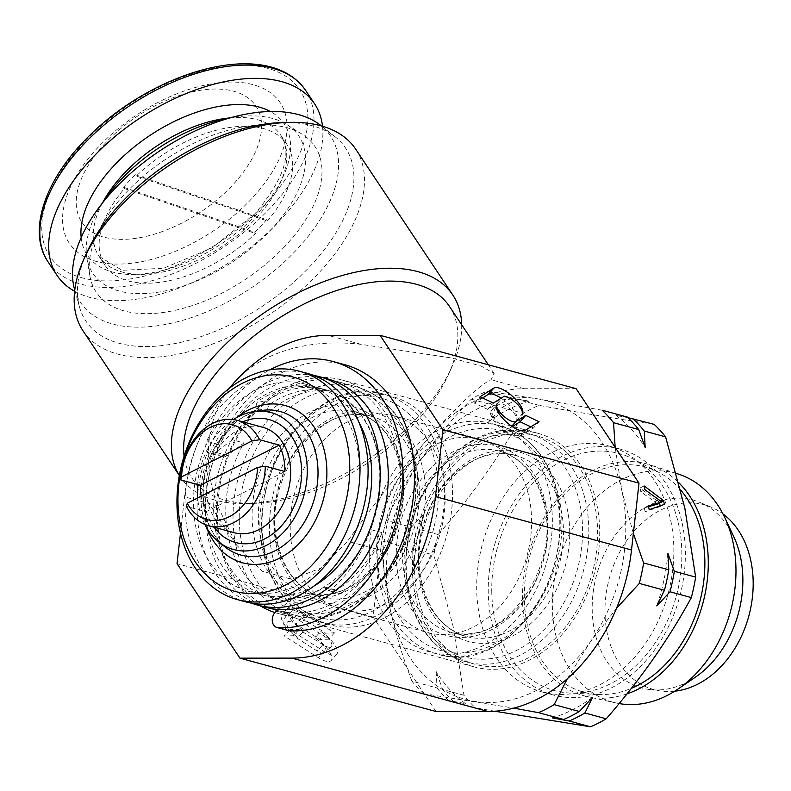 <?xml version="1.0" encoding="UTF-8"?>
<svg xmlns="http://www.w3.org/2000/svg" width="791" height="791" viewBox="0 0 791 791"><rect width="100%" height="100%" fill="white"/><g stroke="black" fill="none" stroke-linecap="round" stroke-linejoin="round"><path stroke-width="0.59" stroke-dasharray="3.96 2.97" d="M271.797 608.655A118.324 89.235 105.2 0 1 220.254 541.617A118.324 89.235 105.2 0 1 229.281 453.915A118.324 89.235 105.2 0 1 339.922 382.251A118.324 89.235 105.2 0 1 397.448 451.226A118.324 89.235 105.2 0 1 289.981 612.738L304.624 601.753L293.095 598.619A107.398 80.998 -74.8 0 0 324.874 587.021L325.23 587.94A5.458 4.123 -74.8 0 0 327.652 590.323A5.458 4.123 -74.8 0 0 330.816 589.592A5.458 4.123 -74.8 0 0 331.043 589.414A113.766 85.804 -74.8 0 0 370.495 529.515A107.398 80.998 -74.8 0 0 377.732 452.264A107.398 80.998 -74.8 0 0 325.516 389.656A107.398 80.998 -74.8 0 0 316.36 387.897L327.899 391.041A113.766 85.804 -74.8 0 0 270.433 403.805A5.458 4.123 -74.8 0 0 268.09 411.389L268.436 412.319A107.398 80.998 105.2 0 1 327.899 391.041M342.355 592.726A5.458 4.123 -74.8 0 0 342.572 592.548A113.766 85.804 -74.8 0 0 382.023 532.659A107.398 80.998 105.2 0 1 336.412 590.155L336.768 591.085A5.458 4.123 -74.8 0 0 339.181 593.458A5.458 4.123 -74.8 0 0 342.355 592.726M268.436 412.319L256.907 409.174A107.398 80.998 -74.8 0 0 232.386 439.796L243.925 442.93L227.225 455.448A9.106 6.862 105.2 0 1 221.945 456.664A9.106 6.862 105.2 0 1 218.306 444.423A136.527 102.968 105.2 0 1 265.489 382.973A136.527 102.968 105.2 0 1 344.698 364.691M232.386 439.796L215.696 452.314A9.106 6.862 105.2 0 1 210.416 453.53A9.106 6.862 105.2 0 1 206.767 441.279A136.527 102.968 105.2 0 1 253.951 379.838A136.527 102.968 105.2 0 1 269.652 369.891M680.675 490.054A116.702 88.019 -74.8 0 0 658.537 472.237A116.702 88.019 -74.8 0 0 567.809 490.855A116.702 88.019 -74.8 0 0 524.324 599.153A116.702 88.019 -74.8 0 0 527.192 624.208A116.702 88.019 -74.8 0 0 598.045 694.498A116.702 88.019 -74.8 0 0 631.366 688.348M626.976 693.895A120.103 90.579 105.2 0 1 586.981 696.515A120.103 90.579 105.2 0 1 525.432 625.721A120.103 90.579 105.2 0 1 553.997 503.135A120.103 90.579 105.2 0 1 650.024 464.881A120.103 90.579 105.2 0 1 678.846 482.757M619.106 703.565A118.69 89.512 105.2 0 1 616.12 702.972A118.69 89.512 105.2 0 1 555.292 633.018A118.69 89.512 105.2 0 1 583.521 511.876A118.69 89.512 105.2 0 1 678.411 474.086M695.388 677.175A97.392 73.454 105.2 0 1 649.213 689.475A97.392 73.454 105.2 0 1 594.614 631.238A97.392 73.454 105.2 0 1 619.63 529.515A97.392 73.454 105.2 0 1 700.104 502.493A97.392 73.454 105.2 0 1 733.672 536.496M674.733 691.196A95.79 72.248 105.2 0 1 661.049 691.057A95.79 72.248 105.2 0 1 607.34 633.769A95.79 72.248 105.2 0 1 631.95 533.707A95.79 72.248 105.2 0 1 711.099 507.13A95.79 72.248 105.2 0 1 722.984 513.942M491.775 592.627A122.862 92.666 105.2 0 1 537.554 478.614A122.862 92.666 105.2 0 1 633.077 458.998A122.862 92.666 105.2 0 1 681.822 551.515A122.862 92.666 105.2 0 1 569.391 692.995A122.862 92.666 105.2 0 1 491.775 592.627M234.077 532.669A54.609 41.191 105.2 0 1 207.529 500.832A54.609 41.191 105.2 0 1 219.947 445.837A54.609 41.191 105.2 0 1 262.76 427.278M201.181 496.184A54.609 41.191 -74.8 0 0 201.754 499.259A54.609 41.191 -74.8 0 0 206.075 511.728L186.468 506.398M214.114 527.231A63.715 48.053 105.2 0 1 204.632 505.38A63.715 48.053 105.2 0 1 242.797 421.85M254.692 232.218A109.217 59.898 146.3 0 0 260.842 226.038A109.217 59.898 146.3 0 0 266.527 219.7L267.368 220.966L136.26 176.007L135.409 174.742A109.217 59.898 146.3 0 0 129.269 180.921A109.217 59.898 146.3 0 0 123.584 187.259L124.424 188.525A109.217 59.898 146.3 0 0 104.976 265.272A109.217 59.898 146.3 0 0 255.533 233.483L254.692 232.218L123.584 187.259M74.621 291.266A154.729 84.855 146.3 0 0 278.966 221.5A154.729 84.855 146.3 0 0 322.51 126.244M105.865 142.588A104.669 57.407 146.3 0 0 100.872 236.173A104.669 57.407 146.3 0 0 231.951 185.816A104.669 57.407 146.3 0 0 236.934 92.231A104.669 57.407 146.3 0 0 105.865 142.588M98.47 146.899A126.738 69.509 146.3 0 0 92.428 260.219A126.738 69.509 146.3 0 0 251.143 199.253A126.738 69.509 146.3 0 0 257.184 85.922A126.738 69.509 146.3 0 0 98.47 146.899M102.642 202.714A123.782 67.888 146.3 0 0 86.852 257.866A123.782 67.888 146.3 0 0 157.538 292.275A123.782 67.888 146.3 0 0 270.453 230.319A123.782 67.888 146.3 0 0 286.975 124.652A123.782 67.888 146.3 0 0 230.003 117.928M284.74 246.456A131.405 72.06 -33.7 0 1 164.884 312.227A131.405 72.06 -33.7 0 1 89.848 275.713A131.405 72.06 -33.7 0 1 126.451 192.183A131.405 72.06 -33.7 0 1 302.281 134.292A131.405 72.06 -33.7 0 1 284.74 246.456M479.86 617.603A127.42 96.107 105.2 0 1 508.84 489.273A127.42 96.107 105.2 0 1 608.734 445.986A127.42 96.107 105.2 0 1 670.679 520.26A127.42 96.107 105.2 0 1 641.699 648.59A127.42 96.107 105.2 0 1 541.805 691.878A127.42 96.107 105.2 0 1 479.86 617.603M491.389 620.737A127.42 96.107 105.2 0 1 520.369 492.417A127.42 96.107 105.2 0 1 620.263 449.12A127.42 96.107 105.2 0 1 682.208 523.405A127.42 96.107 105.2 0 1 653.228 651.725A127.42 96.107 105.2 0 1 553.334 695.022A127.42 96.107 105.2 0 1 491.389 620.737M463.951 695.289L442.624 689.485L436.148 671.51L437.067 687.972L411.903 681.13A172.932 130.426 -74.8 0 0 423.284 693.608L448.448 700.46L465.375 703.555L454.004 701.973L475.332 707.777A172.932 130.426 105.2 0 1 463.951 695.289L453.114 626.314L433.883 555.055A172.932 130.426 105.2 0 1 438.194 534.568C472.118 495.67 500.495 455.27 523.326 413.357A172.932 130.426 105.2 0 1 539.027 405.348C582.967 413.199 621.36 419.546 654.216 424.381M379.205 574.217A100.121 75.511 105.2 0 1 401.976 473.384A100.121 75.511 105.2 0 1 480.463 439.371A100.121 75.511 105.2 0 1 529.13 497.737A100.121 75.511 105.2 0 1 506.359 598.56A100.121 75.511 105.2 0 1 427.872 632.573A100.121 75.511 105.2 0 1 379.205 574.217M372.235 582.977A118.324 89.235 105.2 0 1 399.139 463.823A118.324 89.235 105.2 0 1 491.903 423.62A118.324 89.235 105.2 0 1 549.419 492.595A118.324 89.235 105.2 0 1 522.515 611.75A118.324 89.235 105.2 0 1 429.75 651.952A118.324 89.235 105.2 0 1 372.235 582.977M417.47 595.287A118.324 89.235 105.2 0 1 444.384 476.133A118.324 89.235 105.2 0 1 537.138 435.93A118.324 89.235 105.2 0 1 594.664 504.905A118.324 89.235 105.2 0 1 567.75 624.059A118.324 89.235 105.2 0 1 474.995 664.262A118.324 89.235 105.2 0 1 417.47 595.287M292.7 550.674A100.121 75.511 105.2 0 1 315.471 449.842A100.121 75.511 105.2 0 1 393.958 415.829A100.121 75.511 105.2 0 1 442.634 474.195A100.121 75.511 105.2 0 1 419.863 575.017A100.121 75.511 105.2 0 1 341.376 609.03A100.121 75.511 105.2 0 1 292.7 550.674M272.411 555.806A118.324 89.235 105.2 0 1 299.324 436.652A118.324 89.235 105.2 0 1 392.079 396.449A118.324 89.235 105.2 0 1 449.604 465.424A118.324 89.235 105.2 0 1 422.691 584.589A118.324 89.235 105.2 0 1 329.936 624.791A118.324 89.235 105.2 0 1 272.411 555.806M251.617 603.167A118.324 89.235 105.2 0 1 200.064 536.12A118.324 89.235 105.2 0 1 224.634 420.179A118.324 89.235 105.2 0 1 313.602 375.399M265.667 607.29A118.324 89.235 105.2 0 1 208.142 538.315A118.324 89.235 105.2 0 1 235.056 419.161A118.324 89.235 105.2 0 1 327.81 378.958M196.138 528.655A107.398 80.998 105.2 0 1 220.56 420.496A107.398 80.998 105.2 0 1 304.762 384.001A107.398 80.998 105.2 0 1 356.968 446.608A107.398 80.998 105.2 0 1 332.546 554.768A107.398 80.998 105.2 0 1 248.344 591.263A107.398 80.998 105.2 0 1 196.138 528.655M314.215 585.894A107.398 80.998 105.2 0 1 260.457 594.555A107.398 80.998 105.2 0 1 208.241 531.947A107.398 80.998 105.2 0 1 232.673 423.788A107.398 80.998 105.2 0 1 316.865 387.303A107.398 80.998 105.2 0 1 358.817 422.018M245.477 601.803A118.324 89.235 105.2 0 1 187.961 532.827A118.324 89.235 105.2 0 1 214.865 413.663A118.324 89.235 105.2 0 1 307.63 373.461M204.82 524.423A70.992 53.541 105.2 0 1 199.174 508.158A70.992 53.541 105.2 0 1 197.691 497.964M197.651 484.537A70.992 53.541 105.2 0 1 233.355 419.566M274.902 612.55A121.053 91.301 -74.8 0 0 278.214 613.539A121.053 91.301 -74.8 0 0 366.095 580.999A121.053 91.301 -74.8 0 0 402.629 462.438A121.053 91.301 -74.8 0 0 341.791 379.937A121.053 91.301 -74.8 0 0 253.911 412.477A121.053 91.301 -74.8 0 0 260.318 605.837M449.98 465.84A121.053 91.301 -74.8 0 0 413.436 584.401A121.053 91.301 -74.8 0 0 474.274 666.902A121.053 91.301 -74.8 0 0 562.164 634.362A121.053 91.301 -74.8 0 0 598.698 515.801A121.053 91.301 -74.8 0 0 537.86 433.3A121.053 91.301 -74.8 0 0 449.98 465.84M74.512 289.199A150.171 82.363 146.3 0 0 112.549 323.984A150.171 82.363 146.3 0 0 287.36 259.062A150.171 82.363 146.3 0 0 320.642 125.344M86.575 253.08A156.025 85.566 146.3 0 0 79.525 307.126A156.025 85.566 146.3 0 0 119.046 343.274A156.025 85.566 146.3 0 0 300.669 275.812A156.025 85.566 146.3 0 0 335.246 136.892A156.025 85.566 146.3 0 0 312.386 125.779A156.025 85.566 146.3 0 0 282.664 122.536M82.956 330.737A163.826 89.848 146.3 0 0 117.829 354.131A163.826 89.848 146.3 0 0 323.133 268.208A163.826 89.848 146.3 0 0 355.703 149.173M482.589 397.972L474.392 403.103L487.721 409.422L497.48 403.301A12.874 4.647 -138.4 0 1 514.882 414.395A12.874 4.647 -138.4 0 1 516.345 420.733A12.874 4.647 -138.4 0 1 515.969 421.049A19.32 6.971 41.6 0 0 516.533 420.575A19.32 6.971 41.6 0 0 514.338 411.073A19.32 6.971 41.6 0 0 501.138 398.199M515.969 421.049L521.605 414.711M287.43 614.043A19.32 6.971 -138.4 0 1 294.746 617.504L328.799 639.207L319.841 639.454L295.834 624.158A12.874 4.647 41.6 0 0 290.95 621.845A12.874 4.647 41.6 0 0 287.301 622.25A12.874 4.647 41.6 0 0 298.009 637.467A19.32 6.971 -138.4 0 1 281.942 614.647A19.32 6.971 -138.4 0 1 287.43 614.043M303.645 631.119A19.32 6.971 -138.4 0 1 287.578 608.309A19.32 6.971 -138.4 0 1 293.065 607.696A19.32 6.971 -138.4 0 1 300.382 611.166L334.445 632.869L325.477 633.116L301.47 617.811A12.874 4.647 41.6 0 0 296.595 615.507A12.874 4.647 41.6 0 0 292.937 615.912A12.874 4.647 41.6 0 0 303.645 631.119L298.009 637.467M449.535 306.532A154.729 84.855 -33.7 0 1 448.804 373.876A154.729 84.855 -33.7 0 1 418.765 418.953A154.729 84.855 -33.7 0 1 254.346 503.323A154.729 84.855 -33.7 0 1 191.936 478.011A154.729 84.855 -33.7 0 1 184.076 456.199M461.677 324.785A163.826 89.848 -33.7 0 1 452.116 366.46A163.826 89.848 -33.7 0 1 420.318 414.187A163.826 89.848 -33.7 0 1 246.219 503.521A163.826 89.848 -33.7 0 1 180.14 476.726A163.826 89.848 -33.7 0 1 179.339 475.48M576.125 388.678L524.156 388.727A163.826 123.564 -74.8 0 0 430.156 436.059C460.817 402.688 481.136 383.912 491.112 379.729L494.138 373.54L481.057 366.015L451.493 357.977L361.141 344.352C314.937 338.894 263.967 348.801 234.087 382.696C204.009 416.086 202.733 465.276 217.594 505.835L236.539 545.029L262.058 571.231L291.602 579.239L321.304 568.007L347.565 541.202C371.137 507.674 398.664 472.623 430.156 436.059A163.826 123.564 -74.8 0 0 380.619 550.2L373.125 617.049L177.055 563.686M216.319 534.143A107.398 80.998 105.2 0 1 240.751 425.993A107.398 80.998 105.2 0 1 324.943 389.498A107.398 80.998 105.2 0 1 377.159 452.106A107.398 80.998 105.2 0 1 352.727 560.265A107.398 80.998 105.2 0 1 268.535 596.76A107.398 80.998 105.2 0 1 216.319 534.143M304.624 601.753A107.398 80.998 105.2 0 1 280.647 600.053A107.398 80.998 105.2 0 1 228.431 537.445A107.398 80.998 105.2 0 1 243.925 442.93M324.874 587.021L336.412 590.155M382.023 532.659L370.495 529.515M288.428 630.615A9.106 6.862 105.2 0 1 283.781 623.456A9.106 6.862 105.2 0 1 287.934 614.271L289.981 612.738A118.324 89.235 105.2 0 1 277.77 610.593A118.324 89.235 105.2 0 1 277.295 610.454M602.169 410.213L537.91 398.891A154.729 116.692 105.2 0 1 621.924 491.003A154.729 116.692 105.2 0 1 590.076 642.213A154.729 116.692 105.2 0 1 474.224 701.31A154.729 116.692 105.2 0 1 390.21 609.199A154.729 116.692 105.2 0 1 422.058 457.979A154.729 116.692 105.2 0 1 537.91 398.891L486.979 391.179A172.932 130.426 -74.8 0 0 471.278 399.188C453.065 417.856 436.652 437.453 422.058 457.979C407.721 478.634 395.757 499.437 386.146 520.399A172.932 130.426 -74.8 0 0 381.835 540.886C382.439 562.52 385.237 585.291 390.21 609.199C395.411 632.889 402.639 656.866 411.903 681.13M436.009 711.514L373.125 617.049M180.467 533.223L184.55 496.837A163.826 123.564 105.2 0 1 229.232 388.391M315.055 637.734A19.32 6.971 -138.4 0 1 331.122 660.544A19.32 6.971 -138.4 0 1 318.318 657.687L284.266 635.984L293.224 635.737L317.231 651.042A12.874 4.647 41.6 0 0 325.773 652.941A12.874 4.647 41.6 0 0 315.055 637.734L320.701 631.386A19.32 6.971 -138.4 0 1 336.768 654.206A19.32 6.971 -138.4 0 1 323.964 651.349L289.901 629.646L298.869 629.399L322.876 644.695A12.874 4.647 41.6 0 0 331.409 646.603A12.874 4.647 41.6 0 0 320.701 631.386M325.477 633.116L319.841 639.454M334.445 632.869L328.799 639.207M298.869 629.399L293.224 635.737M289.901 629.646L284.266 635.984M487.721 409.422L493.366 403.074M474.392 403.103L480.038 396.756M512.291 426.616L510.314 427.852A12.874 4.647 -138.4 0 1 497.48 421.999A12.874 4.647 -138.4 0 1 491.438 410.43A12.874 4.647 -138.4 0 1 491.824 410.114A19.32 6.971 41.6 0 0 491.251 410.588A19.32 6.971 41.6 0 0 500.308 427.951A19.32 6.971 41.6 0 0 519.558 436.731L533.401 428.06L539.037 421.712M491.824 410.114L497.46 403.766M533.401 428.06L530.84 426.843M633.364 533.549L621.924 491.003L615.161 447.33M423.284 693.608L513.685 708.133M494.869 711.228L475.332 707.777M381.835 540.886L406.999 547.738L413.475 565.713L412.556 549.251L433.883 555.055M438.194 534.568L416.877 528.764L424.549 513.122L411.31 527.251L386.146 520.399M471.278 399.188L496.441 406.04L488.769 421.682L501.998 407.553L523.326 413.357M539.027 405.348L517.7 399.544L529.07 401.126L512.133 398.031L486.979 391.179M627.332 417.065L615.962 415.483L627.965 417.668M567.315 678.737L590.076 642.213L616.456 608.427M512.133 398.031A172.932 130.426 -74.8 0 0 496.441 406.04M501.998 407.553A172.932 130.426 105.2 0 1 517.7 399.544M411.31 527.251A172.932 130.426 -74.8 0 0 406.999 547.738M412.556 549.251A172.932 130.426 105.2 0 1 416.877 528.764M437.067 687.972A172.932 130.426 -74.8 0 0 448.448 700.46M454.004 701.973A172.932 130.426 105.2 0 1 442.624 689.485M667.861 553.314A165.329 124.691 105.2 0 1 656.787 605.916M592.568 697.346A165.329 124.691 105.2 0 1 552.266 717.902M465.375 703.555A165.329 124.691 105.2 0 1 436.148 671.51M413.475 565.713A165.329 124.691 105.2 0 1 424.549 513.122M488.769 421.682A165.329 124.691 105.2 0 1 529.07 401.126M615.962 415.483A165.329 124.691 105.2 0 1 645.189 447.528M657.766 504.015L640.839 491.775L640.028 487.988L659.467 502.69L661.464 501.672M660.149 505.874L660.287 506.487L664.371 504.401M660.287 506.487L645.13 511.777L649.213 509.691M645.13 511.777L644.309 507.98L648.402 505.894M644.309 507.98L648.571 506.675M640.839 491.775L644.932 489.688M640.028 487.988L644.111 485.901M267.368 220.966A109.217 59.898 146.3 0 0 286.817 144.229A109.217 59.898 146.3 0 0 136.26 176.007M124.424 188.525L255.533 233.483M135.409 174.742L266.527 219.7M206.075 511.728L284.889 471.525M316.36 387.897A113.766 85.804 -74.8 0 0 258.904 400.661A5.458 4.123 -74.8 0 0 256.551 408.255L256.907 409.174M278.58 609.495L293.095 598.619M342.572 592.548L331.043 589.414M102.523 202.862A109.217 59.898 146.3 0 0 99.073 256.403A109.217 59.898 146.3 0 0 255.78 218.435A109.217 59.898 146.3 0 0 280.904 135.36A109.217 59.898 146.3 0 0 230.181 117.879M81.166 237.468A118.324 64.892 146.3 0 0 147.096 273.488A118.324 64.892 146.3 0 0 257.045 213.985A118.324 64.892 146.3 0 0 270.354 111.531M48.122 261.979A154.729 84.855 146.3 0 0 270.117 208.201A154.729 84.855 146.3 0 0 305.712 90.5M84.35 142.054A150.171 82.363 146.3 0 0 77.192 276.336A150.171 82.363 146.3 0 0 265.262 204.088A150.171 82.363 146.3 0 0 272.42 69.806A150.171 82.363 146.3 0 0 84.35 142.054M408.67 592.894A118.324 89.235 105.2 0 1 435.584 473.74A118.324 89.235 105.2 0 1 528.339 433.537A118.324 89.235 105.2 0 1 585.864 502.512A118.324 89.235 105.2 0 1 558.95 621.667A118.324 89.235 105.2 0 1 466.196 661.869A118.324 89.235 105.2 0 1 408.67 592.894M409.026 590.462A114.013 85.982 105.2 0 1 472.197 443.405A114.013 85.982 105.2 0 1 579.754 503.373A114.013 85.982 105.2 0 1 516.582 650.439A114.013 85.982 105.2 0 1 409.026 590.462M420.436 584.233A98.054 73.959 105.2 0 1 474.778 457.742A98.054 73.959 105.2 0 1 567.285 509.325A98.054 73.959 105.2 0 1 512.944 635.806A98.054 73.959 105.2 0 1 420.436 584.233M561.175 510.185A93.743 70.706 105.2 0 1 539.857 604.601A93.743 70.706 105.2 0 1 466.364 636.448A93.743 70.706 105.2 0 1 420.782 581.8A93.743 70.706 105.2 0 1 442.11 487.394A93.743 70.706 105.2 0 1 515.603 455.537A93.743 70.706 105.2 0 1 561.175 510.185M404.824 577.45A93.743 70.706 105.2 0 1 426.151 483.044A93.743 70.706 105.2 0 1 499.635 451.196A93.743 70.706 105.2 0 1 545.217 505.845A93.743 70.706 105.2 0 1 523.889 600.25A93.743 70.706 105.2 0 1 450.405 632.108A93.743 70.706 105.2 0 1 404.824 577.45M545.563 503.412A98.054 73.959 105.2 0 1 491.231 629.903A98.054 73.959 105.2 0 1 398.713 578.32A98.054 73.959 105.2 0 1 453.055 451.829A98.054 73.959 105.2 0 1 545.563 503.412M386.245 584.262A114.013 85.982 105.2 0 1 449.417 437.205A114.013 85.982 105.2 0 1 556.983 497.173A114.013 85.982 105.2 0 1 493.802 644.24A114.013 85.982 105.2 0 1 386.245 584.262M380.135 585.132A118.324 89.235 105.2 0 1 407.049 465.968A118.324 89.235 105.2 0 1 499.803 425.766A118.324 89.235 105.2 0 1 557.329 494.741A118.324 89.235 105.2 0 1 530.415 613.905A118.324 89.235 105.2 0 1 437.66 654.108A118.324 89.235 105.2 0 1 380.135 585.132M264.51 553.66A118.324 89.235 105.2 0 1 291.414 434.506A118.324 89.235 105.2 0 1 384.179 394.304A118.324 89.235 105.2 0 1 441.704 463.279A118.324 89.235 105.2 0 1 414.791 582.433A118.324 89.235 105.2 0 1 322.026 622.636A118.324 89.235 105.2 0 1 264.51 553.66M264.856 551.228A114.013 85.982 105.2 0 1 328.028 404.171A114.013 85.982 105.2 0 1 435.594 464.139A114.013 85.982 105.2 0 1 372.413 611.196A114.013 85.982 105.2 0 1 264.856 551.228M276.267 544.989A98.054 73.959 105.2 0 1 330.608 418.508A98.054 73.959 105.2 0 1 423.116 470.091A98.054 73.959 105.2 0 1 368.784 596.572A98.054 73.959 105.2 0 1 276.267 544.989M417.015 470.952A93.743 70.706 105.2 0 1 395.688 565.357A93.743 70.706 105.2 0 1 322.194 597.215A93.743 70.706 105.2 0 1 276.623 542.557A93.743 70.706 105.2 0 1 297.94 448.151A93.743 70.706 105.2 0 1 371.434 416.303A93.743 70.706 105.2 0 1 417.015 470.952M260.654 538.216A93.743 70.706 105.2 0 1 281.982 443.81A93.743 70.706 105.2 0 1 355.475 411.953A93.743 70.706 105.2 0 1 401.047 466.601A93.743 70.706 105.2 0 1 379.729 561.017A93.743 70.706 105.2 0 1 306.236 592.864A93.743 70.706 105.2 0 1 260.654 538.216M401.393 464.179A98.054 73.959 105.2 0 1 347.061 590.659A98.054 73.959 105.2 0 1 254.544 539.076A98.054 73.959 105.2 0 1 308.885 412.595A98.054 73.959 105.2 0 1 401.393 464.179M242.076 545.029A114.013 85.982 105.2 0 1 305.257 397.972A114.013 85.982 105.2 0 1 412.813 457.94A114.013 85.982 105.2 0 1 349.632 604.996A114.013 85.982 105.2 0 1 242.076 545.029M235.965 545.889A118.324 89.235 105.2 0 1 262.879 426.735A118.324 89.235 105.2 0 1 355.634 386.532A118.324 89.235 105.2 0 1 413.159 455.507A118.324 89.235 105.2 0 1 386.245 574.662A118.324 89.235 105.2 0 1 293.491 614.864A118.324 89.235 105.2 0 1 235.965 545.889M225.178 547.036A74.423 56.131 105.2 0 1 204.721 511.678A74.423 56.131 105.2 0 1 262.375 410.391C227.432 412.833 194.25 469.241 205.383 512.509C208.873 527.785 215.478 539.294 225.178 547.036M206.52 527.577A81.453 61.431 105.2 0 1 202.872 515.287A81.453 61.431 105.2 0 1 236.42 417.707M300.382 611.166L294.746 617.504M361.141 344.352L328.097 335.364M524.156 388.727L491.112 379.729M380.619 550.2L347.565 541.202M217.594 505.835L184.55 496.837M301.47 617.811L295.834 624.158M322.876 644.695L317.231 651.042M323.964 651.349L318.318 657.687M497.48 403.301L503.116 396.963M519.558 436.731L525.204 430.383M510.314 427.852L511.747 426.25M654.691 501.909L658.774 499.823M270.433 403.805L258.904 400.661M227.225 455.448L215.696 452.314M218.306 444.423L206.767 441.279M287.934 614.271L276.395 611.136M336.768 591.085L325.23 587.94M268.09 411.389L256.551 408.255M676.384 473.423L650.024 464.881M711.099 507.13L700.104 502.493M658.537 472.237L633.077 458.998M286.817 144.229L280.904 135.36C292.541 153.474 283.791 179.705 254.643 214.064L211.948 247.959L163.45 268.268L122.071 270.285L99.073 256.403L104.976 265.272M86.852 257.866L89.848 275.713M608.734 445.986L620.263 449.12M474.995 664.262L466.196 661.869C435.989 652.437 416.462 629.181 407.632 592.113C386.601 510.897 461.825 411.043 528.339 433.537L537.138 435.93M421.83 582.581C428.979 611.73 443.82 629.685 466.364 636.448L450.405 632.108C499.724 650.182 561.284 570.321 544.168 505.063C537.02 475.915 522.179 457.959 499.635 451.196L515.603 455.537C466.285 437.463 404.715 517.324 421.83 582.581M491.903 423.62L499.803 425.766C530.019 435.198 549.537 458.454 558.367 495.532C579.398 576.748 504.183 676.602 437.66 654.108L429.75 651.952M393.958 415.829L480.463 439.371M329.936 624.791L322.026 622.636C291.82 613.203 272.302 589.948 263.462 552.879C242.441 471.663 317.656 371.8 384.179 394.304L392.079 396.449M277.661 543.348C284.809 572.486 299.651 590.442 322.194 597.215L306.236 592.864C355.555 610.949 417.124 531.077 400.009 465.82C392.86 436.681 378.009 418.726 355.475 411.953L371.434 416.303C322.115 398.219 260.546 478.08 277.661 543.348M339.922 382.251L355.634 386.532C385.85 395.965 405.368 419.22 414.207 456.288C435.228 537.504 360.024 637.358 293.491 614.864L277.77 610.593M304.762 384.001L316.865 387.303M474.274 666.902L278.214 613.539M321.364 125.917L335.246 136.892M516.345 420.733L521.872 414.524M292.937 615.912L287.301 622.25M448.804 373.876L452.116 366.46M494.138 373.54L488.304 364.78M324.943 389.498L325.516 389.656M268.535 596.76L280.647 600.053M180.14 476.726L179.33 475.51M236.539 545.029L191.936 478.011M254.346 503.323L246.219 503.521M287.578 608.309L281.942 614.647M331.409 646.603L325.773 652.941M336.768 654.206L331.122 660.544M516.533 420.575L522.179 414.227M491.251 410.588L496.896 404.241M491.438 410.43L496.639 404.577M74.759 290.079L79.525 307.126M537.86 433.3L341.791 379.937M248.344 591.263L260.457 594.555M341.376 609.03L427.872 632.573M541.805 691.878L553.334 695.022M286.975 124.652L302.281 134.292M598.045 694.498L569.391 692.995M661.049 691.057L649.213 689.475M616.12 702.972L586.981 696.515M221.945 456.664L210.416 453.53M339.181 593.458L327.652 590.323"/><path stroke-width="1.19" d="M269.652 369.891A136.527 102.968 105.2 0 1 333.169 361.546L344.698 364.691A136.527 102.968 105.2 0 1 414.395 472.059A136.527 102.968 105.2 0 1 352.203 609.871A136.527 102.968 105.2 0 1 289.536 630.793A9.106 6.862 105.2 0 1 288.428 630.615L276.899 627.481A9.106 6.862 105.2 0 1 272.252 620.322A9.106 6.862 105.2 0 1 276.395 611.136L278.58 609.495M333.169 361.546A136.527 102.968 105.2 0 1 402.856 468.915A136.527 102.968 105.2 0 1 340.674 606.727A136.527 102.968 105.2 0 1 277.997 627.659A9.106 6.862 105.2 0 1 276.899 627.481M631.366 688.348A116.702 88.019 -74.8 0 0 704.84 560.107A116.702 88.019 -74.8 0 0 701.963 535.062A116.702 88.019 -74.8 0 0 680.675 490.054M678.846 482.757A120.103 90.579 105.2 0 1 705.295 533.974A120.103 90.579 105.2 0 1 626.976 693.895M676.384 473.423L678.411 474.086A118.69 89.512 105.2 0 1 724.764 517.551A118.69 89.512 105.2 0 1 733.03 542.349A118.69 89.512 105.2 0 1 678.105 688.991A118.69 89.512 105.2 0 1 619.106 703.565M724.764 517.551L733.672 536.496A97.392 73.454 105.2 0 1 740.455 556.844A97.392 73.454 105.2 0 1 695.388 677.175L678.105 688.991M722.984 513.942A95.79 72.248 105.2 0 1 750.797 560.592A95.79 72.248 105.2 0 1 674.733 691.196M265.282 466.186A54.609 41.191 105.2 0 1 208.695 525.758A54.609 41.191 105.2 0 1 186.468 506.398L187.269 503.274L257.569 467.422L265.282 466.186L284.889 471.525A54.609 41.191 -74.8 0 0 283.534 457.544A54.609 41.191 -74.8 0 0 279.223 445.076L259.616 439.747L251.894 440.973L181.594 476.835L180.793 479.949L200.4 485.288A54.609 41.191 -74.8 0 0 201.181 496.184M180.793 479.949A54.609 41.191 105.2 0 1 237.379 420.377L262.76 427.278A54.609 41.191 105.2 0 1 289.308 459.116A54.609 41.191 105.2 0 1 276.88 514.11A54.609 41.191 105.2 0 1 234.077 532.669L208.695 525.758M237.379 420.377A54.609 41.191 105.2 0 1 259.616 439.747M242.797 421.85A63.715 48.053 105.2 0 1 300.036 456.704A63.715 48.053 105.2 0 1 274.606 532.383A63.715 48.053 105.2 0 1 214.114 527.231M322.51 126.244A154.729 84.855 146.3 0 0 314.571 103.799A154.729 84.855 146.3 0 0 92.577 157.587A154.729 84.855 146.3 0 0 56.972 275.288A154.729 84.855 146.3 0 0 74.621 291.266M230.003 117.928A123.782 67.888 146.3 0 0 121.339 179.181A123.782 67.888 146.3 0 0 102.642 202.714M627.965 417.668L654.216 424.381A172.932 130.426 105.2 0 1 665.597 436.859L684.828 508.119L695.665 577.104A172.932 130.426 105.2 0 1 691.344 597.591C668.514 639.494 640.137 679.904 606.222 718.801A172.932 130.426 105.2 0 1 590.521 726.8L494.869 711.228M313.602 375.399A118.324 89.235 105.2 0 1 319.732 376.763A118.324 89.235 105.2 0 1 377.258 445.738A118.324 89.235 105.2 0 1 350.344 564.893A118.324 89.235 105.2 0 1 257.589 605.095A118.324 89.235 105.2 0 1 251.617 603.167M319.732 376.763L327.81 378.958A118.324 89.235 105.2 0 1 385.336 447.933A118.324 89.235 105.2 0 1 358.422 567.088A118.324 89.235 105.2 0 1 265.667 607.29L257.589 605.095M358.817 422.018A107.398 80.998 105.2 0 1 369.081 449.911A107.398 80.998 105.2 0 1 314.215 585.894M179.883 530.623A118.324 89.235 105.2 0 1 206.797 411.468A118.324 89.235 105.2 0 1 299.552 371.266A118.324 89.235 105.2 0 1 357.077 440.241A118.324 89.235 105.2 0 1 330.163 559.405A118.324 89.235 105.2 0 1 237.409 599.608A118.324 89.235 105.2 0 1 179.883 530.623M299.552 371.266L307.63 373.461A118.324 89.235 105.2 0 1 365.145 442.446A118.324 89.235 105.2 0 1 338.241 561.6A118.324 89.235 105.2 0 1 245.477 601.803L237.409 599.608M180.724 526.588A111.037 83.747 105.2 0 1 242.254 383.358A111.037 83.747 105.2 0 1 347.012 441.774A111.037 83.747 105.2 0 1 285.482 585.004A111.037 83.747 105.2 0 1 180.724 526.588M197.691 497.964A70.992 53.541 105.2 0 1 197.651 484.537M233.355 419.566A70.992 53.541 105.2 0 1 254.168 411.538A70.992 53.541 105.2 0 1 305.494 453.925A70.992 53.541 105.2 0 1 282.575 533.302A70.992 53.541 105.2 0 1 218.692 541.894A70.992 53.541 105.2 0 1 204.82 524.423M260.318 605.837A121.053 91.301 -74.8 0 0 274.902 612.55M321.364 125.917L320.642 125.344A150.171 82.363 146.3 0 0 298.642 114.655A150.171 82.363 146.3 0 0 143.557 162.58A150.171 82.363 146.3 0 0 74.512 289.199L74.759 290.079M179.339 475.48A163.826 89.848 -33.7 0 1 212.72 357.69A163.826 89.848 -33.7 0 1 452.887 295.152L355.703 149.173A163.826 89.848 146.3 0 0 320.83 125.769A163.826 89.848 146.3 0 0 289.625 122.368A163.826 89.848 146.3 0 0 115.535 211.701A163.826 89.848 146.3 0 0 83.727 259.438A163.826 89.848 146.3 0 0 82.956 330.737L179.33 475.51M519.974 404.725A19.32 6.971 41.6 0 0 493.871 388.084L480.038 396.756L493.366 403.074L503.116 396.963A12.874 4.647 -138.4 0 1 520.518 408.057A12.874 4.647 -138.4 0 1 521.991 414.385A12.874 4.647 -138.4 0 1 521.605 414.711A19.32 6.971 41.6 0 0 522.179 414.227A19.32 6.971 41.6 0 0 519.974 404.725M501.138 398.199A19.32 6.971 41.6 0 0 488.225 394.432L482.589 397.972M184.076 456.199A154.729 84.855 -33.7 0 1 222.696 365.59A154.729 84.855 -33.7 0 1 449.535 306.532L488.304 364.78M452.887 295.152A163.826 89.848 -33.7 0 1 461.677 324.785M239.94 658.152L436.009 711.514L487.978 711.475A163.826 123.564 -74.8 0 0 581.978 664.133A163.826 123.564 -74.8 0 0 631.515 549.992L639.009 483.153L576.125 388.678L380.056 335.315L442.95 429.79L435.455 496.629A163.826 123.564 105.2 0 1 385.919 610.771A163.826 123.564 105.2 0 1 291.909 658.112L239.94 658.152L177.055 563.686L180.467 533.223M277.295 610.454A118.324 89.235 105.2 0 1 271.797 608.655M229.232 388.391A163.826 123.564 105.2 0 1 234.087 382.696A163.826 123.564 105.2 0 1 328.097 335.364L380.056 335.315M539.037 421.712L525.708 415.404L515.95 421.514A12.874 4.647 -138.4 0 1 503.116 415.661A12.874 4.647 -138.4 0 1 497.084 404.082A12.874 4.647 -138.4 0 1 497.46 403.766A19.32 6.971 41.6 0 0 496.896 404.241A19.32 6.971 41.6 0 0 505.943 421.603A19.32 6.971 41.6 0 0 525.204 430.383L539.037 421.712M639.009 483.153L442.95 429.79M530.84 426.843L520.063 421.741L512.291 426.616M520.063 421.741L525.708 415.404M289.625 122.368L282.664 122.536A156.025 85.566 146.3 0 0 86.575 253.08L83.727 259.438M665.597 436.859L644.269 431.055L645.189 447.528L638.713 429.543L613.549 422.691A172.932 130.426 -74.8 0 0 602.169 410.213L627.332 417.065A172.932 130.426 -74.8 0 1 638.713 429.543M615.161 447.33L613.549 422.691M691.344 597.591L670.026 591.787L656.787 605.916L664.46 590.264L639.306 583.422A172.932 130.426 -74.8 0 0 643.617 562.935L633.364 533.549M643.617 562.935L668.781 569.787L667.861 553.314L674.337 571.3L695.665 577.104M644.111 485.901L663.56 500.614L664.371 504.401L649.213 509.691L648.402 505.894L661.859 501.929L644.932 489.688L644.111 485.901M590.521 726.8L569.194 720.997L552.266 717.902L563.637 719.484L538.473 712.642A172.932 130.426 -74.8 0 0 554.175 704.633L567.315 678.737M513.685 708.133L538.473 712.642M616.456 608.427L639.306 583.422M554.175 704.633L579.338 711.485L592.568 697.346L584.895 712.998L606.222 718.801M632.889 418.577A172.932 130.426 105.2 0 1 644.269 431.055M563.637 719.484A172.932 130.426 -74.8 0 0 579.338 711.485M584.895 712.998A172.932 130.426 105.2 0 1 569.194 720.997M664.46 590.264A172.932 130.426 -74.8 0 0 668.781 569.787M674.337 571.3A172.932 130.426 105.2 0 1 670.026 591.787M661.464 501.672L663.56 500.614M659.556 503.106L660.149 505.874M648.571 506.675L657.766 504.015L661.859 501.929M257.569 467.422A49.151 37.068 105.2 0 1 229.153 516.75A49.151 37.068 105.2 0 1 187.269 503.274M181.594 476.835A49.151 37.068 105.2 0 1 210.011 427.506A49.151 37.068 105.2 0 1 251.894 440.973M200.4 485.288L279.223 445.076M289.536 630.793L277.997 627.659M230.181 117.879A109.217 59.898 146.3 0 0 124.207 173.318A109.217 59.898 146.3 0 0 102.523 202.862M270.354 111.531A118.324 64.892 146.3 0 0 114.507 165.101A118.324 64.892 146.3 0 0 81.166 237.468M48.122 261.979C28.071 232.91 43.139 183.819 83.154 142.093C148.164 72.278 267.496 35.219 305.712 90.5A154.729 84.855 146.3 0 0 83.727 144.278A154.729 84.855 146.3 0 0 48.122 261.979L56.972 275.288M254.168 411.538L262.375 410.391A74.423 56.131 105.2 0 1 316.173 454.825A74.423 56.131 105.2 0 1 292.146 538.028A74.423 56.131 105.2 0 1 225.178 547.036L218.692 541.894M236.42 417.707A81.453 61.431 105.2 0 1 324.864 453.065A81.453 61.431 105.2 0 1 284.938 555.173A81.453 61.431 105.2 0 1 206.52 527.577M488.225 394.432L493.871 388.084M487.978 711.475L291.909 658.112M631.515 549.992L435.455 496.629M511.747 426.25L515.95 421.514M655.264 504.618L659.358 502.532M496.639 404.577L497.084 404.082M305.712 90.5L314.571 103.799"/></g></svg>
